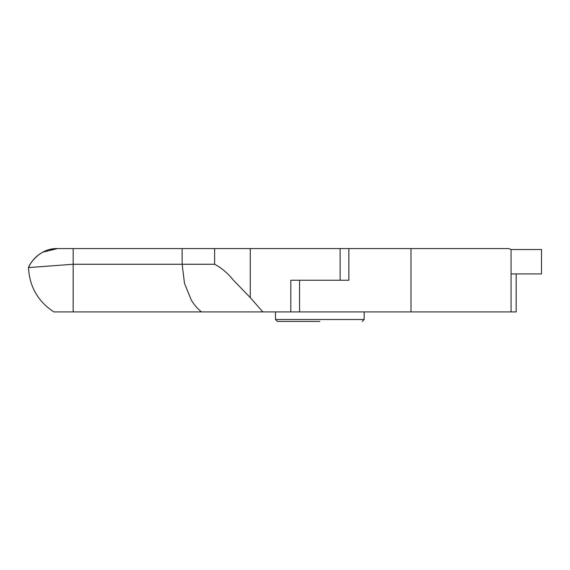 <?xml version="1.0" encoding="UTF-8"?>
<svg xmlns="http://www.w3.org/2000/svg" width="570" height="570" viewBox="0 0 570 570"><rect width="100%" height="100%" fill="white"/><g stroke="black" fill="none" stroke-linecap="round" stroke-linejoin="round"><path stroke-width="0.85" d="M319.834 321.416L277.398 321.416L319.834 321.416M362.264 321.416L364.166 319.514L275.502 319.514L275.502 311.918M364.166 319.514L364.166 311.918M516.163 273.913L516.163 311.918L290.807 311.918L290.807 280.248L348.854 280.248L290.807 280.248M511.076 311.918L511.076 249.525L508.868 248.584L348.854 248.584L348.854 280.248M28.999 266.504L28.5 267.587C28.906 265.178 39.009 248 57.52 248.584L60.163 248.584M299.556 311.918L299.556 280.248M340.112 280.248L340.112 248.584L57.52 248.584L43.063 252.075M201.509 311.918C197.555 308.798 194.142 304.822 191.271 299.998L184.473 283.283L182.136 264.259L214.626 264.259C221.588 268 227.743 273.201 233.094 279.863L250.273 297.611L262.834 311.918L53.837 311.918C37.934 301.395 29.49 286.617 28.5 267.587L38.724 266.824M47.645 250.166A31.663 31.663 0 0 0 36.216 256.828A31.663 31.663 0 0 1 47.645 250.166M36.209 256.828A31.663 31.663 0 0 0 28.906 266.696A31.663 31.663 0 0 1 36.209 256.828M511.076 249.525L541.5 249.525L541.5 273.913L511.076 273.913M50.538 249.361L54.471 248.727M262.834 311.918L290.807 311.918M250.273 297.611L250.273 248.584M340.112 248.584L348.854 248.584M73.167 311.918L73.167 264.259L31.721 267.344M53.837 311.918C37.934 301.395 29.49 286.617 28.5 267.587M50.78 249.304L50.11 249.461M410.984 311.918L410.984 248.584M182.136 248.584L182.136 264.259L73.167 264.259L73.167 248.584M214.626 264.259L214.626 248.584M277.398 321.416L275.502 319.514"/></g></svg>
